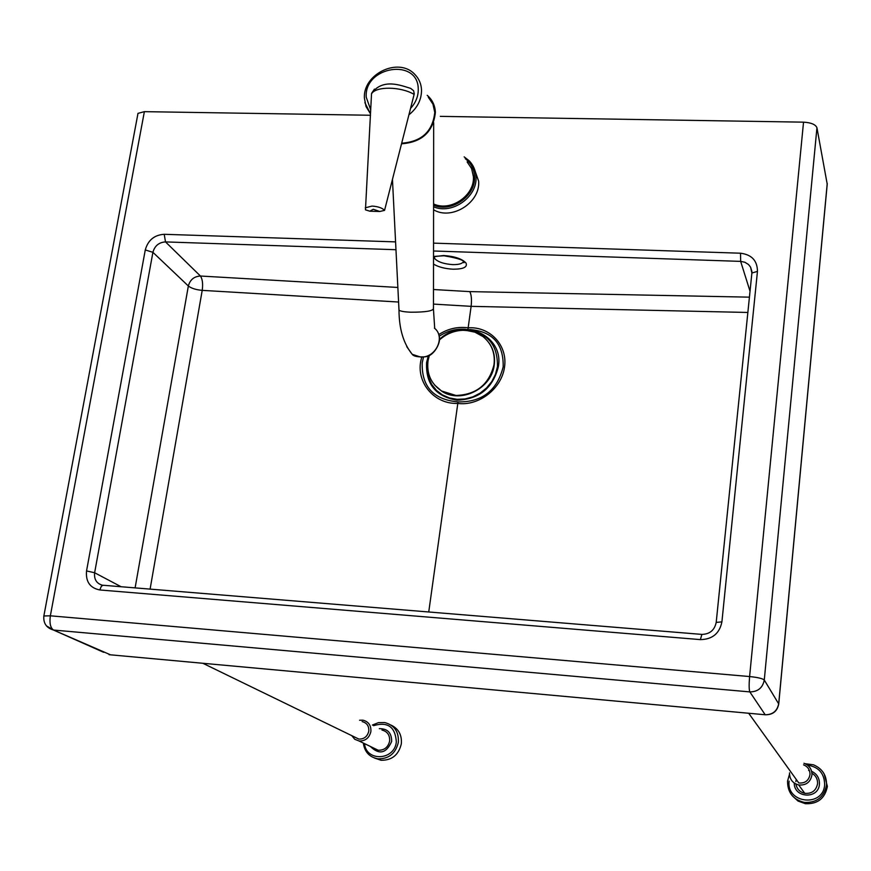 <?xml version="1.0" encoding="UTF-8"?>
<svg xmlns="http://www.w3.org/2000/svg" width="871" height="871" viewBox="0 0 871 871"><rect width="100%" height="100%" fill="white"/><g stroke="black" fill="none" stroke-linecap="round" stroke-linejoin="round"><path stroke-width="1.31" d="M359.56 720.252L363 720.197C368.596 721.656 371.22 725.445 370.883 731.553C369.293 737.977 365.374 741.123 359.092 741.003L354.769 739.283L351.786 735.657M362.14 721.591C366.854 722.81 369.064 725.989 368.781 731.139C367.442 736.55 364.132 739.196 358.852 739.087L354.388 736.91M363.327 743.05C364.579 751.978 369.489 757.247 378.036 758.848C388.912 758.946 395.684 753.437 398.352 742.321C398.929 731.771 394.389 725.184 384.753 722.549L378.406 722.636L372.385 725.064M391.09 725.118C398.624 728.766 402.032 735.004 401.324 743.845C398.668 754.907 391.928 760.383 381.106 760.285L374.574 758.064M373.55 725.674C387.737 721.438 395.325 726.86 396.338 741.929C394.552 760.546 366.168 761.973 364.514 743.627M803.955 763.279C809.366 765.369 812.022 769.289 811.924 775.059C810.444 782.223 806.045 785.522 798.707 784.967C792.556 783.225 789.496 779.197 789.529 772.849M803.552 764.836C807.94 766.665 810.084 769.931 809.976 774.657C808.713 780.71 804.989 783.475 798.783 782.964L748.679 713.251M789.496 774.286L787.547 781.145C787.547 792.588 793.165 799.676 804.39 802.42C816.769 802.91 824.151 797.107 826.525 785.032C826.721 775.375 822.366 768.625 813.449 764.792L805.12 763.715M824.206 774.003L827.385 786.415C825.011 798.435 817.673 804.194 805.359 803.704L797.956 801.015L792.185 795.659M807.569 765.152C818.707 766.905 824.402 773.394 824.652 784.64C823.498 807.559 786.121 803.693 789.104 781.102M469.621 329.532C492.474 331.307 503.656 343.74 503.188 366.822C497.145 390.611 482.088 402.293 458.015 401.901L428.739 612.008M458.015 401.901C433.518 399.658 421.575 386.648 422.195 362.869L423.513 357.077M439.104 336.326C447.269 330.904 456.11 328.552 465.626 329.303M440.323 116.366L803.53 122.158L749.604 676.549L50.355 615.808L144.368 111.651L370.534 115.255M468.032 329.39L468.152 327.823C457.645 326.451 447.825 328.726 438.679 334.649M433.475 304.099L471.124 306.342L468.152 327.823C489.807 326.309 507.641 345.068 504.57 366.745C501.914 388.433 478.974 406.332 457.667 403.404C432.963 404.427 414.269 379.985 421.814 357.208M397.862 287.452L200.428 276.02C202.497 279.079 203.095 283.859 202.214 290.359L398.591 302.03M747.862 312.46L471.124 306.342C471.853 299.646 471.418 294.746 469.807 291.622L433.486 289.52M778.761 703.768L827.221 184.173L816.944 127.776C815.594 124.488 811.119 122.615 803.53 122.158M144.368 111.651L137.988 113.372L137.672 115.07M427.193 95.309L428.804 96.79C432.898 101.036 435.097 106.197 435.391 112.283C433.29 131.782 422.01 142.289 401.542 143.802M467.128 161.897L471.592 168.56L473.378 176.519C475.022 195.376 450.645 212.132 433.584 203.923M433.584 206.786C452.147 214.952 477.744 196.802 476.002 176.682C475.664 170.487 473.421 165.218 469.273 160.863L464.167 156.867M473.933 167.744L478.636 181.146C480.563 202.518 451.809 220.755 433.573 209.78M465.234 158.674C470.982 163.073 474.085 168.963 474.543 176.345C476.219 195.768 451.407 213.221 433.584 205.186M428.314 97.214L432.941 104.106L434.771 112.381C432.724 131.434 421.695 141.701 401.694 143.203M433.671 122.702L433.475 308.497C433.116 310.98 425.603 312.221 410.927 312.21C404.449 311.949 400.464 311.263 398.994 310.163L398.951 309.161M434.422 328.138C445.854 336.957 435.652 358.34 420.464 357.023L412.212 354.301L406.746 346.68M366.321 193.318L370.883 106.208L365.461 209.835L369.848 211.207L373.278 209.269L379.767 211.49L384.557 210.379L414.258 93.861L413.605 90.726L410.687 88.396C401.074 85.543 382.892 77.846 371.569 93.382L371.525 93.861C375.673 86.109 400.78 86.381 414.139 94.416M365.276 207.81L372.048 206.079C378.047 206.492 382.217 207.919 384.557 210.379M379.767 211.49L369.848 211.207M374.443 89.125L371.569 93.382M370.883 106.208L371.525 93.861M429.37 355.292L428.031 360.812C426.529 373.844 431.058 383.904 441.63 391.014L455.969 395.467C476.393 394.737 489.067 384.492 493.999 364.72C495.327 353.027 491.614 343.631 482.882 336.511L474.869 332.156L465.735 330.316C455.871 329.967 447.095 333.179 439.409 339.951M434.596 385.015L441.869 391.308C460.813 403.992 491.723 388.542 494.227 365.025C495.305 356.783 493.574 349.413 489.034 342.924M429.098 356.119L427.487 362.543L427.171 370.262L428.619 377.709L431.755 384.514L436.436 390.35L442.424 394.901L449.436 397.949L457.112 399.321L465.06 398.951L472.888 396.838L480.193 393.104L486.584 387.933L491.767 381.585L495.447 374.388L497.45 366.702C497.853 343.239 486.192 331.111 462.49 330.294M428.314 355.771L426.616 362.499C425.549 383.926 435.674 396.49 456.981 400.203C479.094 399.288 492.877 388.139 498.343 366.756C504.244 335.52 462.795 316.75 439.42 339.44M381.966 730.04C387.399 731.466 389.968 735.146 389.642 741.079C388.128 747.307 384.318 750.367 378.221 750.247L373.038 747.743M370.371 746.458C379.19 755.113 386.289 753.448 391.667 741.471C391.7 732.859 387.584 728.592 379.321 728.668M811.935 773.219C815.866 775.636 817.738 779.142 817.553 783.737C816.127 790.661 811.859 793.862 804.76 793.318C799.839 792.077 796.9 788.995 795.92 784.052M794.243 783.051C793.949 798.304 818.74 799.415 819.426 784.118C819.6 778.184 816.998 773.905 811.62 771.303M809.453 770.617L808.615 770.454M795.854 781.57L796.268 779.458M463.459 261.496L463.274 261.931C461.891 263.826 458.342 264.719 452.648 264.61C443.905 263.978 437.939 261.986 434.749 258.611L434.368 256.433M433.518 264.12C438.57 267.07 445.081 268.758 453.072 269.204C463.372 269.193 467.683 267.136 466.007 263.042C462.163 258.829 454.706 256.324 443.655 255.519L433.529 256.716M701.612 634.382L103.126 585.258L101.352 586.248L100.034 589.329L99.904 589.972L700.371 639.608L701.895 634.404C709.789 634.175 714.568 630.179 716.202 622.395L716.191 622.58M700.371 639.608C712.347 639.412 719.522 633.5 721.907 621.883L716.202 622.395L751.858 273.342M102.647 585.279C96.627 583.635 93.959 579.465 94.634 572.748L86.545 570.941C85.587 581.708 90.04 588.056 99.904 589.972M721.907 621.883L757.454 271.414L751.902 272.993L750.562 267.103L751.923 271.523M121.221 586.793L94.634 572.748L152.904 252.318L145.272 249.944L86.545 570.941M757.454 271.414C757.389 260.701 751.749 254.637 740.524 253.211L740.655 261.387L744.923 262.269L748.494 264.512L750.562 267.103L751.923 271.589M395.967 249.716L165.512 241.909L200.428 276.02C194.102 276.412 190.085 279.733 188.354 285.993L152.904 252.318C154.733 245.807 158.936 242.334 165.512 241.909L164.216 234.299C154.341 234.952 148.026 240.167 145.272 249.944M740.524 253.211L433.54 243.14M395.576 241.888L164.216 234.299M433.529 250.99L740.655 261.387L750.029 291.252M150.084 589.166L202.214 290.359C195.964 289.793 191.348 288.334 188.354 285.993L135.103 587.936M749.43 297.153L469.807 291.622M110.497 654.818L53.534 630.049L749.833 691.901C749.006 689.756 748.929 684.639 749.604 676.549C757.737 677.388 762.626 678.542 764.281 680.011L816.944 127.776M103.627 652.292L53.523 630.049L46.424 625.868M765.62 714.808L765.195 714.764C772.784 714.906 777.291 711.302 778.739 703.964L764.281 680.011C762.724 687.85 757.912 691.814 749.833 691.901L765.195 714.764C772.762 714.71 777.259 710.997 778.707 703.648L827.243 183.4M137.988 113.372L43.855 615.971L50.355 615.808C49.342 623.135 50.409 627.893 53.534 630.049C46.446 627.969 43.223 623.277 43.855 615.971L43.746 616.668M765.195 714.764L109.049 654.687L765.195 714.764M408.945 114.787C417.351 108.015 421.542 99.751 421.52 90.007C421.237 83.921 419.049 78.771 414.955 74.547C398.744 56.539 362.826 73.981 364.405 98.129L366.027 106.545L370.48 113.796M364.884 102.626L370.48 113.829M370.698 109.746L366.212 97.16C364.089 66.196 418.298 57.66 418.254 89.19C418.363 96.235 415.815 102.626 410.589 108.363M381.106 760.285L378.036 758.848M373.017 747.732L359.092 741.003M358.852 739.087L202.834 663.277M805.359 803.704L804.39 802.42M796.138 785.152C797.422 789.54 800.297 792.262 804.76 793.318L798.707 784.967M795.865 781.592L796.279 779.48M434.542 256.379L443.992 255.78C458.462 258.219 465.125 260.538 463.971 262.759L463.35 261.376M398.983 310.152C399.103 328.966 403.523 343.686 412.223 354.301C413.66 356.381 417.982 357.208 425.2 356.783C434.357 356.304 441.543 341.53 439.093 336.26M398.994 310.163L392.451 179.437M434.683 328.127L433.475 309.434"/></g></svg>
